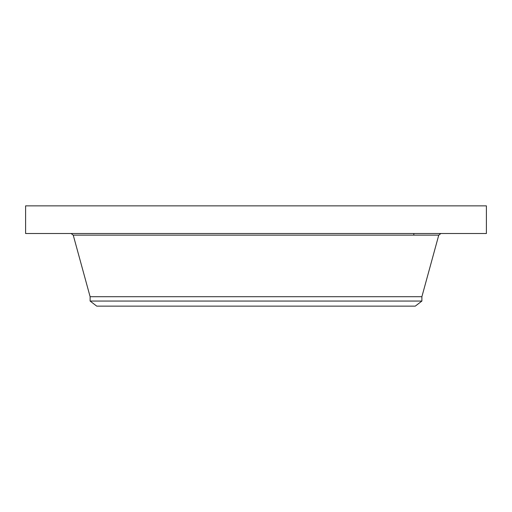 <?xml version="1.0" encoding="UTF-8"?>
<svg xmlns="http://www.w3.org/2000/svg" width="512" height="512" viewBox="0 0 512 512"><rect width="100%" height="100%" fill="white"/><g stroke="black" fill="none" stroke-linecap="round" stroke-linejoin="round"><path stroke-width="0.77" d="M25.6 205.862L486.4 205.862L486.4 233.51L25.6 233.51L25.6 205.862M90.112 301.056L421.888 301.056L415.264 306.138L96.736 306.138L90.112 301.056L90.112 296.698L421.888 296.698L438.765 235.142L440.902 233.51M90.112 296.698L73.235 235.142L438.765 235.142M413.818 235.142L413.818 233.51M421.888 301.056L421.888 296.698M73.235 235.142L71.098 233.51"/></g></svg>
